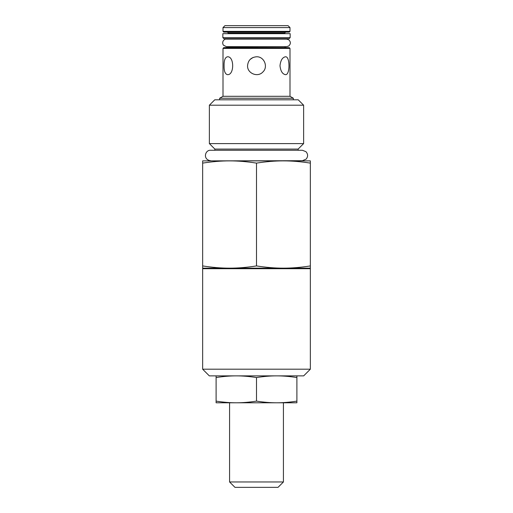 <?xml version="1.0" encoding="UTF-8"?>
<svg xmlns="http://www.w3.org/2000/svg" width="513" height="513" viewBox="0 0 513 513"><rect width="100%" height="100%" fill="white"/><g stroke="black" fill="none" stroke-linecap="round" stroke-linejoin="round"><path stroke-width="0.77" d="M256.5 265.926C266.132 267.433 275.109 268.177 283.426 268.158L202.648 268.158L202.648 265.926C212.279 267.433 221.257 268.177 229.574 268.158C237.891 268.177 246.868 267.433 256.5 265.926L256.5 163.115C246.868 161.608 237.891 160.864 229.574 160.883C221.257 160.864 212.279 161.608 202.648 163.115L202.648 160.883L302.381 160.716L306.146 159.12C308.146 156.58 308.076 154.099 305.94 151.668L302.381 150.271L210.619 150.271C205.02 149.777 202.52 159.716 210.619 160.716M202.648 265.926L202.648 163.115M310.352 265.926L310.352 268.158L283.426 268.158C291.743 268.177 300.721 267.433 310.352 265.926L310.352 163.115C300.721 161.608 291.743 160.864 283.426 160.883C275.109 160.864 266.132 161.608 256.5 163.115M219.436 268.158L229.574 268.158M283.426 268.158L309.814 268.158L310.352 268.697L202.648 268.697L202.648 369.193L310.352 369.193L310.352 268.697M302.381 160.716L283.426 160.883L310.352 160.883L310.352 163.115M214.87 149.084L298.13 149.084L303.625 143.595L209.375 143.595L214.87 149.084L214.87 150.271L210.619 150.271M283.426 160.883L229.574 160.883M303.625 105.197L298.239 99.811L214.761 99.811L209.375 105.197L303.625 105.197L303.625 143.595M289.999 96.309L223.001 96.309L219.66 98.233L293.34 98.233L289.999 96.309L289.999 48.414L223.001 48.414L223.001 96.309M285.51 56.776C290.14 56.231 290.14 75.206 285.51 74.661C282.451 74.128 280.611 71.147 279.989 65.715C280.611 60.29 282.451 57.309 285.51 56.776M256.5 56.776C264.169 56.366 268.511 66.921 262.823 72.038C257.699 77.726 247.144 73.385 247.561 65.715C248.087 60.29 251.069 57.309 256.5 56.776M253.089 57.456L250.19 59.386M224.072 65.715C223.982 60.29 225.117 57.309 227.49 56.776C234.396 56.231 234.396 75.206 227.49 74.661C225.117 74.128 223.982 71.147 224.072 65.715M289.999 27.587L288.056 25.65L224.944 25.65L223.001 27.587L289.999 27.587L289.999 31.376L223.001 31.376L223.001 27.587M290.159 37.622L222.841 37.622L222.841 33.672L290.159 33.672L290.159 37.622L289.082 38.699L227.528 38.699M202.648 369.193L209.323 375.869L303.677 375.869L310.352 369.193M229.574 481.964L234.96 487.35L278.04 487.35L283.426 481.964L229.574 481.964L229.574 402.795M216.108 401.121C223.335 402.25 230.068 402.808 236.307 402.795L236.307 402.795C242.54 402.808 249.273 402.25 256.5 401.121C263.727 402.25 270.46 402.808 276.693 402.795L276.699 402.795C282.932 402.808 289.665 402.25 296.892 401.121L296.892 402.795L216.108 402.795L216.108 375.869M296.892 401.121L296.892 377.542C289.665 376.414 282.932 375.856 276.693 375.869C270.46 375.856 263.727 376.414 256.5 377.542C249.273 376.414 242.54 375.856 236.307 375.869C230.068 375.856 223.335 376.414 216.108 377.542M256.5 401.121L256.5 377.542M296.892 375.869L296.892 377.542M289.274 32.127L223.726 32.127L289.274 32.127L289.999 31.376M227.56 32.293L228.279 33.05L284.721 33.05L284.721 33.672M286.607 46.651L288.755 45.984C290.89 43.919 290.89 41.854 288.761 39.79L286.607 39.116L226.393 39.116C224.848 38.578 221.174 41.457 223.392 45.163L226.393 46.651L286.607 46.651L228.279 46.741L227.56 47.491L289.274 47.658L223.726 47.658L223.001 48.414M209.375 105.197L209.375 143.595M223.726 32.127L223.001 31.376M285.44 32.293L284.721 33.05M226.393 46.651L228.279 46.741M284.721 46.741L285.44 47.491M227.56 47.491L223.726 47.658M289.274 47.658L289.999 48.414M293.34 99.811L293.34 98.233M219.66 99.811L219.66 98.233M298.13 149.084L298.13 150.271L302.381 150.271M228.279 38.699L228.279 39.116M284.721 38.699L284.721 39.116M228.279 33.05L228.279 33.672M222.841 37.622L223.918 38.699L285.472 38.699M203.186 268.158L202.648 268.697M283.426 481.964L283.426 402.795"/></g></svg>
